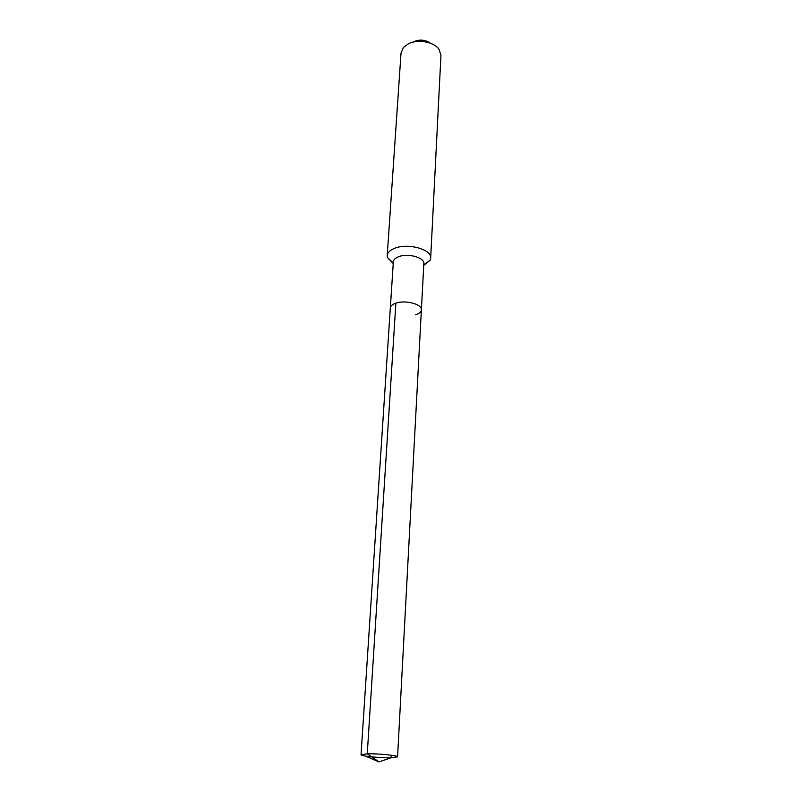 <?xml version="1.0" encoding="UTF-8"?>
<svg xmlns="http://www.w3.org/2000/svg" width="802" height="802" viewBox="0 0 802 802"><rect width="100%" height="100%" fill="white"/><g stroke="black" fill="none" stroke-linecap="round" stroke-linejoin="round"><path stroke-width="1.2" d="M421.381 309.853L397.571 756.877C398.393 755.534 378.243 753.469 367.266 753.81L378.945 761.9L367.266 753.81L361.04 754.712L393.351 261.823C393.582 259.658 395.406 257.933 398.835 256.65C408.178 252.951 424.779 257.653 423.847 263.637L421.381 309.853C422.313 304.219 405.381 299.707 395.877 303.146C392.399 304.349 390.544 305.963 390.323 308.008C390.544 305.963 392.399 304.349 395.877 303.146L367.266 753.81L395.877 303.146C405.381 299.707 422.313 304.219 421.381 309.853C421.16 311.968 419.245 313.612 415.637 314.805M387.216 255.587L401.03 53.032L403.476 47.458L408.308 43.849C417.832 38.767 434.373 41.874 439.175 49.584L440.95 55.398L430.674 258.174C432.027 249.572 408.298 242.795 394.975 248.169C390.123 250.023 387.536 252.5 387.216 255.587L387.476 257.622L393.241 263.557M430.674 258.174L430.183 260.159L423.757 265.362M414.273 41.514C419.977 39.248 425.26 39.769 430.103 43.087M361.04 754.712C360.379 756.075 380.118 758.08 391.075 757.79L391.226 755.203M397.571 756.877L391.075 757.79L378.945 761.9L365.592 756.116M393.281 262.966L387.476 257.622M423.787 264.78L430.183 260.159"/></g></svg>
